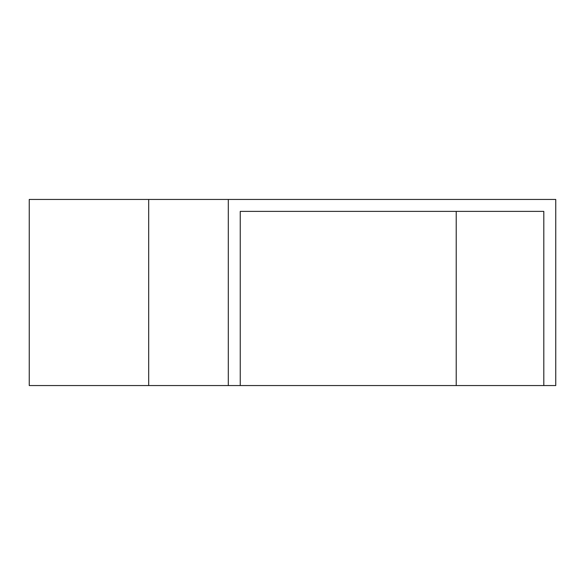 <?xml version="1.0" encoding="UTF-8"?>
<svg xmlns="http://www.w3.org/2000/svg" width="585" height="585" viewBox="0 0 585 585"><rect width="100%" height="100%" fill="white"/><g stroke="black" fill="none" stroke-linecap="round" stroke-linejoin="round"><path stroke-width="0.88" d="M456.22 385.559L456.22 211.382L240.245 211.382L543.809 211.382L543.809 385.559L29.25 385.559L29.25 199.441L228.304 199.441L228.304 385.559M543.809 385.559L555.75 385.559L555.75 199.441L228.304 199.441M240.245 211.382L240.245 385.559M148.685 199.441L148.685 385.559"/></g></svg>
